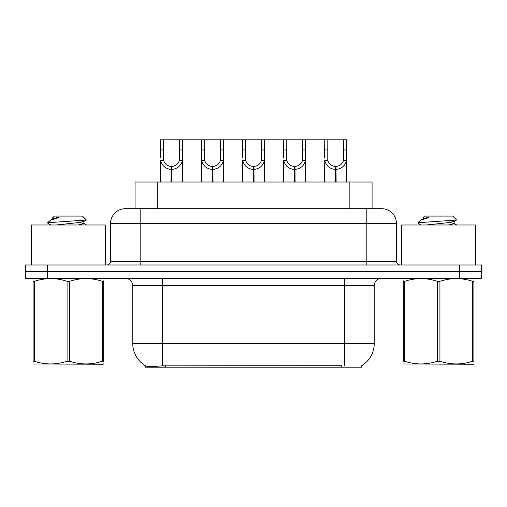 <?xml version="1.0" encoding="UTF-8"?>
<svg xmlns="http://www.w3.org/2000/svg" width="507" height="507" viewBox="0 0 507 507"><rect width="100%" height="100%" fill="white"/><g stroke="black" fill="none" stroke-linecap="round" stroke-linejoin="round"><path stroke-width="0.76" d="M135.065 208.688L135.065 182.019L372.081 182.019L372.081 208.688M361.725 365.693L361.725 367.207L145.427 367.207L145.427 365.781M132.758 343.499L162.386 343.499L162.386 285.72L132.758 285.72L132.758 343.499A25.927 25.927 0 0 0 145.572 365.864C147.493 366.612 153.095 366.612 162.386 365.864L341.648 365.737M361.428 365.864A25.927 25.927 0 0 0 374.242 343.499L374.242 285.72A7.409 7.409 0 0 1 381.651 278.318M47.569 264.984L481.65 264.984L481.65 271.651L25.35 271.651L25.35 278.318L47.569 278.318L47.569 271.651L25.35 271.651L25.35 264.984L47.569 264.984L47.569 271.651L481.65 271.651L481.65 278.318L47.569 278.318M125.578 208.688L381.651 208.688A14.817 14.817 0 0 1 396.461 223.498L396.461 261.276C396.683 263.526 397.919 264.762 400.169 264.984M125.349 208.688A14.817 14.817 0 0 0 110.539 223.498L110.539 261.276A3.701 3.701 0 0 1 106.831 264.984M130.876 208.688L130.54 208.688M171.017 182.019L171.144 166.467C167.342 166.068 164.838 164.059 163.628 160.434L163.666 139.793L182.387 139.793L182.609 182.019M171.017 169.427C165.491 168.799 162.018 165.802 160.592 160.434L160.389 182.019M160.389 157.778L160.618 139.793L163.666 139.793M171.854 182.019L171.854 166.467C175.656 166.068 178.16 164.059 179.37 160.434L179.339 139.793M171.854 166.467L171.987 182.019M171.144 166.467L171.144 182.019M182.609 157.778L182.406 160.434C180.98 165.802 177.507 168.799 171.987 169.427M182.387 139.793L201.653 139.793L201.425 182.019M212.053 182.019L212.18 166.467C208.377 166.068 205.874 164.059 204.663 160.434L204.701 139.793L223.422 139.793L223.65 182.019M212.053 169.427C206.533 168.799 203.053 165.802 201.628 160.434L201.425 157.778M212.889 182.019L212.889 166.467C216.698 166.068 219.201 164.059 220.406 160.434L220.374 139.793M212.889 166.467L213.022 182.019M212.18 166.467L212.18 182.019M223.65 157.778L223.448 160.434C222.015 165.802 218.542 168.799 213.022 169.427M204.701 139.793L201.653 139.793M253.088 182.019L253.221 166.467C249.419 166.068 246.909 164.059 245.705 160.434L245.737 139.793L264.458 139.793L264.686 182.019M253.088 169.427C247.568 168.799 244.095 165.802 242.663 160.434L242.46 182.019M242.46 157.778L242.688 139.793L245.737 139.793M253.931 182.019L253.931 166.467C257.733 166.068 260.237 164.059 261.447 160.434L261.409 139.793M253.931 166.467L254.058 182.019M253.221 166.467L253.221 182.019M264.686 157.778L264.483 160.434C263.057 165.802 259.578 168.799 254.058 169.427M294.13 182.019L294.256 166.467C290.454 166.068 287.951 164.059 286.74 160.434L286.778 139.793L305.493 139.793L305.721 182.019M294.13 169.427C288.603 168.799 285.13 165.802 283.705 160.434L283.502 182.019M283.502 157.778L283.73 139.793L286.778 139.793M294.966 182.019L294.966 166.467C298.769 166.068 301.272 164.059 302.483 160.434L302.451 139.793M294.966 166.467L295.093 182.019M294.256 166.467L294.256 182.019M305.721 157.778L305.518 160.434C304.092 165.802 300.619 168.799 295.093 169.427M335.165 182.019L335.292 166.467C331.489 166.068 328.986 164.059 327.776 160.434L327.814 139.793L346.534 139.793L346.763 182.019M335.165 169.427C329.645 168.799 326.166 165.802 324.74 160.434L324.537 182.019M324.537 157.778L324.765 139.793L327.814 139.793M336.002 182.019L336.002 166.467C339.804 166.068 342.314 164.059 343.518 160.434L343.486 139.793M336.002 166.467L336.135 182.019M335.292 166.467L335.292 182.019M346.763 157.778L346.56 160.434C345.128 165.802 341.655 168.799 336.135 169.427M223.422 139.793L242.688 139.793M264.458 139.793L283.73 139.793M305.493 139.793L324.765 139.793M105.424 264.984L105.424 224.981L31.352 224.981L31.352 264.984M475.648 264.984L475.648 224.981L401.576 224.981L401.576 264.984M103.662 363.855L103.2 364.241L33.107 363.975M103.662 361.732L103.662 361.25C103.662 364.837 103.662 364.837 103.662 361.25L102.357 361.25L102.357 281.309C91.514 277.722 80.626 277.722 69.7 281.309L67.076 281.309C56.239 277.722 45.351 277.722 34.419 281.309L33.107 281.309C33.107 277.722 33.107 277.722 33.107 281.309L33.107 280.821M69.7 281.309L69.7 361.25C80.537 364.837 91.425 364.837 102.357 361.25M69.7 361.25L67.076 361.25L67.076 281.309M103.662 280.827L103.662 281.309C103.662 277.722 103.662 277.722 103.662 281.309L102.357 281.309M103.662 278.66L103.2 278.318M50.877 224.981L47.842 223.213L48.228 222.7L47.69 223.048M56.106 224.981L76.189 222.852L83.788 221.508L86.336 219.93L82.502 216.09L54.274 216.09L53.007 217.585M86.285 220.051L48.228 222.7M47.69 222.681L50.225 220.311L58.559 217.585L56.125 217.585M33.57 278.318L33.107 278.704M103.662 281.309L103.662 361.25M34.419 281.309L34.419 361.25L33.107 361.25L33.107 281.309M34.419 361.25C45.262 364.837 56.144 364.837 67.076 361.25M33.107 361.25C33.107 364.837 33.107 364.837 33.107 361.25M83.788 221.508L83.991 223.631L79.523 222.459M78.198 224.981L83.991 223.631M50.225 220.311L52.988 218.701L58.559 217.585M473.893 363.855L473.43 364.241L403.338 363.975M473.893 361.732L473.893 361.25C473.893 364.837 473.893 364.837 473.893 361.25L472.581 361.25L472.581 281.309C461.738 277.722 450.856 277.722 439.924 281.309L437.3 281.309C426.463 277.722 415.575 277.722 404.643 281.309L403.338 281.309C403.338 277.722 403.338 277.722 403.338 281.309L403.338 280.821M439.924 281.309L439.924 361.25C450.761 364.837 461.649 364.837 472.581 361.25M439.924 361.25L437.3 361.25L437.3 281.309M473.893 280.827L473.893 281.309C473.893 277.722 473.893 277.722 473.893 281.309L472.581 281.309M473.893 278.66L473.43 278.318M421.102 224.981L418.066 223.213L418.459 222.7L417.914 223.048M426.33 224.981L446.413 222.852L454.012 221.508L456.56 219.93L452.726 216.09L424.498 216.09L423.231 217.585M456.509 220.051L418.459 222.7M417.914 222.681L420.449 220.311L428.783 217.585L426.349 217.585M403.8 278.318L403.338 278.704M473.893 281.309L473.893 361.25M404.643 281.309L404.643 361.25L403.338 361.25L403.338 281.309M404.643 361.25C415.487 364.837 426.374 364.837 437.3 361.25M403.338 361.25C403.338 364.837 403.338 364.837 403.338 361.25M454.012 221.508L454.215 223.631L449.747 222.459M448.422 224.981L454.215 223.631M420.449 220.311L423.212 218.701L428.783 217.585M341.724 367.207L341.724 365.737M165.428 367.207L165.428 365.737M157.29 208.688L157.29 182.019M349.862 208.688L349.862 182.019M344.614 278.318L344.614 285.72L162.386 285.72L162.386 278.318M374.242 285.72L344.614 285.72L344.614 343.499L374.242 343.499M344.614 365.864L344.614 343.499L162.386 343.499L162.386 365.864M459.431 278.318L459.431 264.984M396.461 223.498L110.539 223.498M140.166 264.984L140.166 208.688M110.539 261.276L396.461 261.276M366.834 208.688L366.834 264.984M163.666 149.958L160.618 149.958M163.628 160.434L160.592 160.434M182.406 160.434L179.37 160.434M182.387 149.958L179.339 149.958M204.701 149.958L201.653 149.958M204.663 160.434L201.628 160.434M223.448 160.434L220.406 160.434M223.422 149.958L220.374 149.958M245.737 149.958L242.688 149.958M245.705 160.434L242.663 160.434M264.483 160.434L261.447 160.434M264.458 149.958L261.409 149.958M286.778 149.958L283.73 149.958M286.74 160.434L283.705 160.434M305.518 160.434L302.483 160.434M305.493 149.958L302.451 149.958M327.814 149.958L324.765 149.958M327.776 160.434L324.74 160.434M346.56 160.434L343.518 160.434M346.534 149.958L343.486 149.958M132.758 285.72C132.321 281.227 129.849 278.755 125.349 278.318M52.785 217.585L52.785 218.929M83.788 223.403L86.488 224.981M423.009 217.585L423.009 218.929M454.012 223.403L456.712 224.981"/></g></svg>
